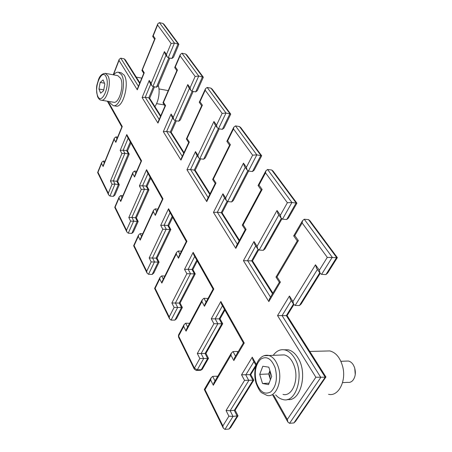 <?xml version="1.0" encoding="UTF-8"?>
<svg xmlns="http://www.w3.org/2000/svg" width="452" height="452" viewBox="0 0 452 452"><rect width="100%" height="100%" fill="white"/><g stroke="black" fill="none" stroke-linecap="round" stroke-linejoin="round"><path stroke-width="0.68" d="M325.762 351.034L329.785 350.933C335.921 352.47 340.237 357.735 342.723 366.736C346.543 381.2 338.316 396.816 328.553 394.325M269.929 370.713L270.042 378.505L270.42 379.714M355.255 374.544L354.741 368.165M342.526 382.641L347.791 382.352C349.678 382.663 351.357 382.025 352.82 380.431C355.532 376.849 356.063 372.431 354.413 367.182L353.227 364.753C351.859 362.651 350.238 361.408 348.356 361.029L346.221 361.108M283.003 394.41C292.105 397.031 299.23 379.736 294.337 366.244C292.02 359.775 288.675 355.99 284.297 354.899L280.845 355.001M268.516 384.612L262.516 383.511L259.719 374.375L262.827 366.244L268.816 367.165L271.708 376.392L268.516 384.612M269.076 383.172L262.516 383.511M259.719 374.375L268.629 373.979L270.454 379.629M268.629 373.979L269.912 370.663M273.319 355.21C276.483 350.91 280.24 349.13 284.585 349.865C288.28 350.667 291.517 353.289 294.303 357.73C304.914 373.544 296.529 403.692 282.963 399.54C280.313 398.946 277.873 397.393 275.647 394.867M284.195 349.797L288.065 349.78C291.772 350.582 295.02 353.198 297.817 357.622C308.128 372.911 300.603 402.24 287.325 399.449M101.304 100.214C99.869 100.095 98.621 98.881 97.564 96.575C95.321 85.903 97.293 84.806 98.417 79.835C99.751 75.738 102.067 73.58 105.384 73.354L108.164 76.128C111.729 83.479 106.452 101.751 101.304 100.214L113.746 102.254C119.006 103.802 124.34 85.722 120.678 78.416L117.836 75.653L105.525 73.382M103.593 90.728L100.643 93.191L98.948 89.033L100.169 82.428L103.107 79.908L104.836 84.049L103.593 90.728M103.757 89.858L98.948 89.033M104.474 83.191L100.169 82.428M113.61 74.874C115.215 72.902 116.808 72.021 118.407 72.224L121.385 74.546C127.001 82.546 120.3 107.785 113.266 105.666L110.158 103.096L109.446 101.547M118.605 72.258L121.142 72.732L124.136 75.055C129.78 83.049 123.063 108.231 116 106.107L113.266 105.666M158.313 85.349C159.183 88.377 159.341 91.897 158.782 95.914C158.11 100.237 156.821 103.807 154.917 106.615M238.097 351.882L237.125 351.475L233.023 351.577L231.351 353.114L230.961 355.244L213.316 385.251L210.649 379.962L204.999 389.647L222.864 425.925L228.898 416.185L226.045 410.529L244.549 380.375L241.543 374.815L252.25 357.204L256.357 364.493M224.491 309.383L219.186 318.863L221.875 323.745L222.717 323.734L220.034 318.863L215.175 318.852L217.847 323.751L201.117 353.588L203.66 358.583L197.287 369.855L201.259 369.702L207.649 358.47L199.829 358.492L197.315 353.504L205.095 353.487L221.875 323.745L213.915 323.722L211.27 318.829L215.175 318.852L222.457 305.761M189.631 323.316L185.682 323.191L187.631 327.039M207.999 298.523L203.942 298.252L206.05 302.122M174.901 320.118L181.506 307.467L179.235 303.043L194.394 273.793L192.01 269.46L188.151 269.302L190.524 273.646L175.41 302.987L177.67 307.428L171.082 320.112L174.901 320.118L176.512 318.677L182.354 307.496M180.094 303.072L195.253 273.895L186.868 273.709L184.523 269.369L188.151 269.302L194.716 256.459M108.034 101.316L122.266 126.566L115.819 142.329L114.175 139.289L103.107 166.494L101.559 163.426L97.977 172.274L108.299 193.236L112.056 184.263L110.435 181.037L121.893 153.561L120.192 150.42L126.769 134.56L141.572 160.822L134.555 176.981L132.741 173.619L120.724 201.462L119.017 198.078L115.136 207.123L126.52 230.249L130.611 221.09L128.809 217.519L141.278 189.411L139.397 185.93L146.567 169.681L163.002 198.846L155.33 215.395L153.313 211.66L140.199 240.125L138.312 236.373L134.086 245.605L146.708 271.256L151.177 261.911L149.177 257.945L162.81 229.226L160.72 225.356L168.562 208.717L186.93 241.306L178.495 258.222L176.235 254.052L161.85 283.105L159.748 278.924L155.121 288.331L169.201 316.931L174.105 307.428L182.376 307.496L180.111 303.077L171.873 302.993L186.868 273.709M164.856 276.031L161.663 275.918L163.308 279.155M181.478 251.193L178.178 251.007L179.947 254.261M152.188 274.437L158.2 262.007L156.172 258.047L169.952 229.362L167.828 225.497L164.11 225.215L166.223 229.091L152.488 257.86L154.505 261.832L148.516 274.307L152.188 274.437L153.776 273.053L159.081 262.132L151.177 261.911M149.177 257.945L157.047 258.177L170.822 229.554L162.81 229.226M142.73 233.78L140.165 233.605L141.549 236.334M157.838 209.095L155.189 208.864L156.68 211.592M131.792 233.418L137.295 221.226L135.47 217.661L148.07 189.586L146.16 186.111L142.578 185.738L144.476 189.218L131.922 217.378L133.735 220.949L128.249 233.181L131.792 233.418L133.357 232.079L138.176 221.429L130.611 221.09M128.809 217.519L131.922 217.378L136.346 217.87L148.911 189.93L144.476 189.218L141.278 189.411M122.887 195.71L120.814 195.513L121.978 197.812M136.696 171.28L134.56 171.037L135.809 173.325M113.373 196.371L118.441 184.433L116.785 181.207L128.368 153.765L126.639 150.629L123.187 150.183L124.899 153.324L113.362 180.851L115.006 184.083L109.96 196.055L113.373 196.371L114.915 195.089L119.311 184.704L115.006 184.083L112.056 184.263M117.667 181.501L129.227 154.087L124.899 153.324L121.893 153.561M119.294 184.676L117.661 181.489L113.362 180.851L110.435 181.037M104.983 161.245L103.299 161.042L104.282 162.969M117.673 137.125L115.938 136.888L116.983 138.809M139.645 83.377L124.136 58.816L120.763 58.15L138.431 86.349M171.873 58.489L178.082 43.844L162.952 23.453L159.403 22.628L174.449 43.053L168.251 57.749L171.873 58.489L173.489 57.274L178.896 44.319L174.449 43.053L171.082 43.494L157.584 25.007L157.782 23.82L159.403 22.628M169.839 58.071L158.059 85.942L156.465 87.174L152.9 86.53L151.64 85.462L151.154 83.394L164.409 51.596L165.268 54.234M160.511 116.407L148.787 97.852L145.256 97.242L142.109 97.575L149.222 80.428L151.154 83.394M203.202 77.038L186.851 55.025L185.636 54.02L181.953 53.24L180.303 54.483L180.077 55.811L175.297 66.953L177.466 70.015L163.494 102.372L165.568 105.553L157.957 123.08L142.109 97.575M181.953 53.24L198.744 76.038L191.936 91.208L195.693 91.897L197.332 90.632L203.332 77.213L198.744 76.038L195.145 76.445L180.077 55.811M193.19 91.44L180.382 119.933L178.755 121.209L175.06 120.627L173.749 119.531L173.235 117.35L187.778 84.564L190.077 87.807L195.145 76.445M184.009 152.612L171.167 132.312L166.664 131.402L163.308 131.696L171.088 114.051L173.235 117.35M230.622 113.949L212.231 89.197L210.965 88.163L207.152 87.439L205.468 88.733L205.219 90.23L199.948 101.74L202.377 105.169L187.009 138.527L189.32 142.086L180.964 160.115L163.308 131.696M207.152 87.439L226.011 113.045L218.48 128.713L222.378 129.323L224.045 128.006L230.74 114.107L226.011 113.045L222.141 113.407L205.219 90.23M219.276 128.837L205.298 157.889L203.654 159.223L199.818 158.72L198.451 157.595L197.908 155.29L213.949 121.498L216.536 125.147L222.141 113.407M200.654 158.833L195.179 170.274L190.529 169.5L186.942 169.743L195.501 151.595L197.908 155.29M261.589 155.635L240.763 127.6L239.447 126.537L235.486 125.899L233.78 127.249L233.492 128.95L227.65 140.832L230.39 144.696L213.372 179.065L215.971 183.071L206.733 201.598L186.942 169.743M235.486 125.899L256.821 154.867L248.436 171.031L252.482 171.54L254.16 170.161L261.685 155.77L256.821 154.867L252.64 155.172L233.492 128.95M248.606 171.054L233.3 200.552L231.633 201.942L227.65 201.552L226.226 200.4L225.655 197.953L243.47 163.155L246.397 167.28L252.64 155.172M239.47 240.294L222.101 212.83L217.316 212.248L213.463 212.429L222.938 193.778L225.655 197.953M296.84 203.095L273.064 171.088L271.697 169.997L267.578 169.466L265.861 170.879L265.533 172.822L259.007 185.077L262.12 189.473L243.136 224.836L246.086 229.373L235.803 248.385L213.463 212.429M267.578 169.466L291.919 202.507L282.5 219.163L286.698 219.531L288.387 218.096L296.913 203.191L291.919 202.507L287.376 202.728L265.533 172.822M281.884 218.943L264.985 248.86L263.307 250.306L259.171 250.058L257.691 248.882L257.081 246.278L277.019 210.496L280.359 215.208L287.376 202.728M272.901 293.15L252.51 260.906L243.425 260.657L253.996 241.532L257.081 246.278M337.333 257.606L309.942 220.729L308.513 219.615L304.241 219.231L302.518 220.706L302.145 222.949L294.789 235.571L298.36 240.611L277.008 276.923L280.381 282.11L268.838 301.569L243.425 260.657M337.378 257.663L327.288 257.38L302.145 222.949M337.277 257.708L327.632 273.07L325.943 274.567L321.587 274.387L320.072 273.217L319.338 270.211L327.288 257.38M320.18 273.392L301.145 304.004L299.467 305.512L295.173 305.456L293.625 304.258L292.969 301.467L315.485 264.782L319.338 270.211M325.841 377.137L295.546 421.354L293.902 422.936L325.22 377.2L325.965 377.041L287.122 315.637L277.545 315.586L289.438 296.032L292.969 301.467M293.472 304.026L286.336 315.626L325.22 377.2L315.858 377.256L277.545 315.586M293.902 422.936L289.551 423.315L287.89 422.061L287.325 419.445L315.858 377.256M250.764 374.623L241.543 374.815M253.792 380.143L244.549 380.375M253.736 380.239L235.113 410.179L230.153 410.732L226.045 410.529M235.142 410.218L238.018 415.817L233.034 416.399L228.898 416.185M237.916 415.959L230.678 427.485L229.051 429.033L224.927 429.394L223.294 428.117L222.864 425.925M217.615 376.505L216.728 376.183L212.689 376.358L211.033 377.895L210.649 379.962M153.494 86.637L148.787 97.852L149.629 98.259L160.754 115.842M149.945 82.852L149.222 80.428M158.33 121.424L157.957 123.08M162.952 23.453L164.121 24.431L178.755 44.132M164.409 51.596L166.472 54.5L167.02 56.715L168.251 57.749M165.025 105.994L165.568 105.553M163.042 103.033L163.494 102.372M176.89 70.529L177.466 70.015M157.584 25.007L152.866 36.691M174.851 67.794L175.297 66.953M153.217 35.798L155.166 38.544L154.674 39.047M155.166 38.544L142.03 70.648M124.136 58.816L125.334 59.845L139.871 82.829M142.397 69.924L144.256 72.789L143.792 73.23M191.936 91.208L190.654 90.146L190.077 87.807M144.256 72.789L137.295 89.818L137.6 88.383M188.676 87.349L187.778 84.564M137.295 89.818L119.017 60.404L119.198 59.342L120.763 58.15M171.85 116.599L171.088 114.051M122.266 126.566L121.859 126.893M115.819 142.329L116.119 140.922M181.427 158.183L180.964 160.115M114.175 139.289L114.373 138.148L115.938 136.888M186.456 139.109L188.676 142.533L189.32 142.086M103.107 166.494L103.401 165.127M186.388 139.007L187.009 138.527M101.559 163.426L101.756 162.308L103.299 161.042M201.699 105.689L202.377 105.169M97.977 172.274L97.649 172.574M199.394 102.508L199.948 101.74M108.299 193.236L108.621 194.891L109.96 196.055M130.283 141.945L126.639 150.629L127.504 150.957L129.199 154.036M218.48 128.713L217.146 127.622L216.536 125.147M214.898 124.436L213.949 121.498M120.192 150.42L123.187 150.183L128.182 138.205M126.769 134.56L127.311 136.651M196.304 154.285L195.501 151.595M141.572 160.822L141.103 161.132M134.555 176.981L134.928 175.359M207.315 199.338L206.733 201.598M132.741 173.619L132.967 172.342L134.56 171.037M212.694 179.54L215.231 183.45L215.971 183.071M120.724 201.462L121.085 199.88M212.638 179.455L213.372 179.065M119.017 198.078L119.238 196.829L120.814 195.513M226.955 141.499L229.582 145.211L230.39 144.696M115.136 207.123L114.751 207.361M226.864 141.369L227.65 140.832M126.52 230.249L126.865 231.995L128.249 233.181M150.132 177.212L146.16 186.111L147.024 186.382L148.911 189.806M248.436 171.031L247.046 169.912L246.397 167.28M244.464 166.268L243.47 163.155M139.397 185.93L142.578 185.738L148.019 173.461M146.567 169.681L147.126 171.879M223.78 196.631L222.938 193.778M163.002 198.846L162.46 199.123L146.979 171.613M155.33 215.395L155.793 213.508M236.543 245.718L235.803 248.385M153.313 211.66L153.573 210.225L155.189 208.864M245.21 229.672L246.086 229.373M140.199 240.125L140.651 238.289M242.306 225.175L243.136 224.836M138.312 236.373L138.566 234.978L140.165 233.605M261.166 189.913L262.12 189.473M134.086 245.605L133.634 245.769M258.137 185.608L259.007 185.077M146.708 271.256L147.07 273.093L148.516 274.307M172.172 216.389L167.828 225.497L168.692 225.695L170.799 229.526M282.5 219.163L281.048 218.017L280.359 215.208M278.07 213.807L277.019 210.496M160.72 225.356L164.11 225.215L170.065 212.649M168.562 208.717L169.155 211.033M254.883 244.56L253.996 241.532M186.93 241.306L186.303 241.509M178.495 258.222L179.071 256.013M269.787 298.399L268.838 301.569M176.235 254.052L176.534 252.431L178.178 251.007M279.359 282.251L280.381 282.11M161.85 283.105L162.415 280.958M275.986 277.076L277.008 276.923M159.748 278.924L160.036 277.342L161.663 275.918M297.23 240.922L298.36 240.611M155.121 288.331L154.595 288.399L169.579 318.875L171.082 320.112M293.704 235.921L294.789 235.571M169.201 316.931L169.579 318.875M196.795 260.16L192.01 269.46L192.874 269.573L195.247 273.878M316.603 268.313L315.485 264.782M184.523 269.369L193.162 252.363L193.789 254.815M290.382 299.258L289.438 296.032M193.162 252.363L213.819 289.014L213.09 289.099M213.819 289.014L204.479 306.275L205.214 303.671M204.479 306.275L201.942 301.58L202.281 299.727L203.942 298.252M205.954 353.396L205.095 353.487L207.649 358.47L208.491 358.357M201.942 301.58L186.06 331.158L186.783 328.632M252.95 359.967L252.25 357.204M186.06 331.158L183.698 326.474L184.037 324.672L185.682 323.191M204.349 389.381L204.999 389.647M214.237 382.256L213.316 385.251M211.27 318.829L220.853 301.495L221.514 304.094M234.786 357.476L233.837 360.56L230.961 355.244M220.853 301.495L244.249 343.011L243.368 342.932L221.344 303.789M278.246 366.86C283.042 380.544 275.969 398.076 266.985 395.404L261.815 392.85C260.098 391.805 258.177 388.556 256.052 383.115C252.069 369.928 257.77 353.758 268.352 355.351C272.675 356.458 275.974 360.295 278.246 366.86M256.403 382.618C259.911 391.986 264.697 395.076 270.765 391.878C276.245 386.409 277.714 378.42 275.183 367.911C271.392 358.532 266.55 355.639 260.651 359.221C255.453 364.702 254.035 372.499 256.403 382.618M264.149 355.713L284.297 354.899M97.626 95.852C101.214 105.983 110.412 86.253 106.192 77.106C102.372 67.371 93.604 86.942 97.626 95.852M183.698 326.474L178.608 336.039L194.411 368.137L199.829 358.492M197.315 353.504L213.915 323.722M244.249 343.011L233.837 360.56M273.55 394.997L287.325 419.445M166.472 54.5L171.082 43.494M119.017 60.404L113.424 74.84M174.105 307.428L171.873 302.993M233.023 351.577L235.543 356.199M237.712 352.537L237.125 351.475M166.003 55.274L152.9 86.53M156.465 87.174L168.828 57.867M150.748 84.083L145.256 97.242L159.183 119.464M195.693 91.897L202.519 76.772L185.636 54.02M189.428 88.411L175.06 120.627M178.755 121.209L192.202 91.259M172.664 117.859L166.664 131.402L182.28 156.335M183.738 153.188L170.325 131.944L175.353 120.673M222.378 129.323L229.927 113.712L210.965 88.163M215.666 125.526L199.818 158.72M203.654 159.223L218.327 128.679M197.134 155.573L190.529 169.5L208.163 197.637M209.773 194.405L194.332 169.958L199.705 158.703M252.482 171.54L260.889 155.431L239.447 126.537M245.25 167.376L227.65 201.552M231.633 201.942L247.786 170.771M224.633 197.942L217.316 212.248L237.351 244.221M239.142 240.905L221.265 212.598L227.057 201.338M286.698 219.531L296.139 202.937L271.697 169.997M278.867 214.932L259.171 250.058M263.307 250.306L281.308 218.406M255.747 245.894L247.589 260.567L270.522 297.162M272.533 293.772L251.691 260.776L258.047 249.408M304.241 219.231L332.26 257.261L321.587 274.387M325.943 274.567L336.638 257.516L308.513 219.615M317.406 269.448L295.173 305.456M299.467 305.512L319.784 272.81M291.252 300.603L282.076 315.603L320.801 377.414L289.551 423.315M253.905 361.656L245.769 374.951L248.809 380.522L230.153 410.732L233.034 416.399L224.927 429.394M229.051 429.033L237.181 416.077L234.283 410.433L252.996 380.318L249.939 374.77L255.866 365.143M212.689 376.358L215.016 380.934M217.231 377.16L216.728 376.183M208.462 358.408L202.49 368.883L200.287 370.295L196.648 370.437M184.037 324.672L178.478 335.124L178.495 337.006L178.664 334.768M194.315 369.182L196.321 370.454L197.287 369.855L194.411 368.137L194.275 369.103L178.54 337.096M309.778 351.447L329.785 350.933M348.356 361.029L340.876 361.295M284.585 349.865L288.065 349.78M164.274 104.926L156.59 103.632M168.234 90.598L158.991 88.937M136.255 77.111L141.787 78.139M176.337 120.831L171.189 132.34M154.494 86.818L149.663 98.31M149.708 82.484L151.64 85.462M164.963 53.799L167.02 56.715M165.07 105.892L158.183 121.757M162.969 102.92L165.003 106.05M176.941 70.41L163.008 102.711M157.782 23.82L152.776 36.2M174.738 67.63L176.851 70.619M152.742 36.522L154.624 39.177M180.303 54.483L174.783 67.354M154.714 38.945L141.973 70.275M141.945 70.523L143.759 73.314M143.832 73.139L137.493 88.637M188.354 86.891L190.654 90.146M195.174 170.268L210.067 193.812M119.198 59.342L113.209 74.8M171.602 116.22L173.749 119.531M107.367 101.208L121.842 126.933M121.887 126.826L116.017 141.171M188.738 142.397L181.224 158.624M114.373 138.148L103.305 165.364M201.761 105.553L186.433 138.843M101.756 162.308L97.649 172.461M199.287 102.355L201.677 105.74M97.632 172.545L108.621 194.891M205.468 88.733L199.343 102.129M227.887 201.575L222.096 212.813M130.877 142.996L127.52 150.985M214.559 123.961L217.146 127.622M196.044 153.883L198.451 157.595M127.17 136.402L141.092 161.149M141.131 161.059L134.786 175.687M215.288 183.337L207.033 199.908M132.967 172.342L120.95 200.202M229.661 145.052L212.694 179.342M119.238 196.829L114.757 207.276M136.346 217.87L138.159 221.407M114.74 207.338L126.865 231.995M233.78 127.249L226.932 141.188M258.634 249.905L252.487 260.877M150.691 178.207L147.03 186.393M244.114 165.771L247.046 169.912M223.514 196.213L226.226 200.4M162.494 199.049L155.59 213.943M245.266 229.576L236.142 246.453M153.573 210.225L140.459 238.712M242.266 225.113L245.204 229.639M261.245 189.767L242.328 225.045M138.566 234.978L133.651 245.718M258.064 185.506L261.16 189.885M157.047 258.177L159.07 262.115M133.628 245.752L147.07 273.093M265.861 170.879L258.143 185.382M293.856 304.625L287.071 315.632M172.692 217.316L168.692 225.689M277.703 213.287L281.048 218.017M254.6 244.125L257.691 248.882M169.003 210.762L186.297 241.492M255.713 366.532L250.741 374.606M186.331 241.447L178.794 256.578M250.775 374.646L253.815 380.155M279.387 282.201L269.234 299.337M176.534 252.431L162.144 281.506M275.969 277.048L279.325 282.217M297.297 240.814L276.031 277.025M160.036 277.342L154.612 288.382M293.659 235.854L297.207 240.871M302.518 220.706L293.743 235.786M197.27 261.002L192.863 269.556M316.219 267.77L320.072 273.217M290.082 298.8L293.625 304.258M193.631 254.527L213.073 289.082M224.904 310.117L220.005 318.858M213.107 289.071L204.824 304.399M222.683 323.739L205.937 353.391M202.281 299.727L186.399 329.338M252.775 359.656L256.035 365.448M272.692 395.048L287.89 422.061M205.959 353.407L208.508 358.368M200.631 370.278L202.23 369.335M204.287 389.466L223.294 428.117M211.033 377.895L204.298 389.477M231.351 353.114L213.706 383.16M243.396 342.938L234.232 358.402"/></g></svg>
